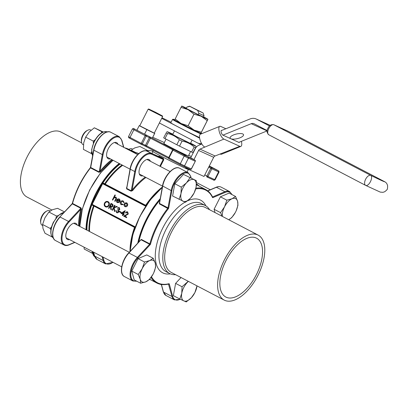 <?xml version="1.0" encoding="UTF-8"?>
<svg xmlns="http://www.w3.org/2000/svg" width="408" height="408" viewBox="0 0 408 408"><rect width="100%" height="100%" fill="white"/><g stroke="black" fill="none" stroke-linecap="round" stroke-linejoin="round"><path stroke-width="0.61" d="M153.826 272.641L155.637 267.061L155.259 263.114L153.224 258.3L146.773 254.924L138.067 258.631L131.769 271.101L134.176 279.868L140.627 283.239L145.809 281.821L149.333 279.536L153 274.329M153.224 258.3L149.7 260.584L144.519 262.002L138.067 258.631M144.519 262.002L142.198 268.673L138.22 274.477L131.769 271.101M138.22 274.477L140.25 279.291L140.627 283.239M188.256 281.306L182.055 286.758L175.603 283.382L173.359 295.642L179.811 299.018L186.226 301.935L191.388 297.697L194.891 292.597L197.003 285.875M181.035 277.527L175.603 283.382M182.055 286.758L181.759 293.316L179.811 299.018M236.161 210.814L237.966 205.234L237.589 201.282L235.559 196.467L232.03 198.752L226.848 200.175L224.528 206.846L220.549 212.644L222.222 216.332M220.549 212.644L214.098 209.273L215.001 212.558M222.375 216.408A12.102 6.1 117.6 0 1 224.528 206.846A12.102 6.1 117.6 0 1 232.03 198.752A12.102 6.1 117.6 0 1 237.589 201.282A12.102 6.1 -62.4 0 1 235.645 211.9A12.102 6.1 117.6 0 1 228.709 219.723L231.668 217.704L235.329 212.502M235.559 196.467L229.107 193.096L220.397 196.804L214.098 209.273M226.848 200.175L220.397 196.804M174.838 183.738L172.594 196.003L185.462 202.291L190.623 198.059L194.126 192.953L196.08 187.257L196.376 180.693L183.503 174.4L174.838 183.738L181.29 187.114L180.994 193.678L179.046 199.374M196.376 180.693L183.503 174.4M189.955 177.771L186.451 182.876L181.29 187.114M138.781 242.036A52.739 26.576 -62.4 0 1 146.834 219.927A52.739 26.576 -62.4 0 1 159.89 200.195M139.806 125.684L139.21 125.659L146.855 129.652L154.642 133.457L154.311 133.013M139.745 125.797L154.255 133.125L162.634 116.54L148.13 109.206L139.745 125.797M139.21 125.659L136.874 130.285L151.291 137.588L152.306 138.083L154.79 133.263M166.076 139.143L163.853 143.54A13.729 0.326 26.8 0 0 175.96 150.016A13.729 0.326 26.8 0 0 188.363 155.917L190.582 151.526M186.038 155.576L179.959 152.612L186.038 155.576M209.233 166.102L211.563 167.392L209.141 166.275M198.849 113.342L197.707 110.481L202.868 112.832L189.593 106.182L189.878 106.391L186.895 107.069L186.272 108.406L198.196 114.638L203.388 117.03L204.041 115.734L198.849 113.342L198.196 114.638M171.12 122.216A30.258 0.719 26.8 0 0 161.991 117.815M199.543 138.134L199.655 138.184A4.325 3.733 114.5 0 1 199.543 138.134L161.711 118.361M200.915 133.992A16.861 0.403 -153.2 0 1 179.826 123.522A16.861 0.403 -153.2 0 1 172.518 119.447L170.804 122.839A16.861 0.403 26.8 0 0 182.59 129.234A16.861 0.403 26.8 0 0 199.563 137.547M225.869 128.749L220.82 126.454A6.916 2.581 68 0 0 219.764 126.363A6.916 2.581 68 0 0 219.183 131.33A6.916 2.581 68 0 0 223.9 139.092L239.782 146.319A6.916 2.581 68 0 0 240.837 146.411A6.916 2.581 68 0 0 241.419 141.443A6.916 2.581 68 0 0 241.388 141.331M239.476 142.106A2.596 0.969 68 0 1 239.216 142.402A2.596 0.969 68 0 1 238.818 142.372L222.936 135.145A2.596 0.969 -112 0 1 221.299 132.682A2.596 0.969 -112 0 1 221.386 130.371A2.596 0.969 -112 0 1 221.784 130.402L250.099 118.942A9.511 8.211 -65.5 0 1 256.153 118.978L270.234 125.383L256.505 119.146A9.511 8.211 -65.5 0 0 256.153 118.978M223.9 139.092L199.996 149.109L215.082 155.978L239.782 146.319M204.571 146.916A6.916 2.581 -112 0 1 199.854 139.154A6.916 2.581 -112 0 1 200.435 134.186L219.764 126.363M240.837 146.411L221.503 154.234A6.916 2.581 -112 0 1 220.447 154.142M159.375 122.992L197.202 142.764A9.511 8.211 -65.5 0 0 197.554 142.933A9.511 8.211 -65.5 0 0 201.562 143.509M222.936 135.145L251.251 123.685A4.325 3.733 114.5 0 1 254.006 123.701A4.325 3.733 114.5 0 1 254.164 123.777L267.194 130.585M269.566 125.975L256.505 119.146M221.126 130.667L221.784 130.402M238.818 142.372L267.133 130.912A4.325 3.733 114.5 0 1 267.148 130.902M174.486 130.886L172.691 134.446L177.001 136.848L190.439 143.412L192.112 140.102M172.824 134.181A15.907 0.377 26.8 0 0 167.382 131.748A15.907 0.377 26.8 0 0 174.257 135.604A15.907 0.377 26.8 0 0 188.741 142.917A15.907 0.377 26.8 0 0 195.758 146.079A15.907 0.377 26.8 0 0 193.361 144.646A15.907 0.377 26.8 0 0 190.572 143.147M127.48 212.425L125.934 213.047L125.48 212.813C126.052 211.854 126.781 211.548 127.673 211.9L128.285 214.052L124.838 216.128L126.791 217.148L126.541 217.648L123.604 216.123L127.811 213.858L127.337 212.359M125.205 210.605L123.644 214.072L124.129 214.328L123.879 214.832L123.313 214.542L122.742 215.669L122.364 215.475L122.936 214.343L120.941 213.302L125.205 210.605L123.568 214.037L124.052 214.292L123.797 214.792M123.389 214.583L122.742 215.669M107.931 201.578L108.094 201.659C109.395 202.501 109.706 203.745 109.028 205.397C108.115 206.912 106.947 207.386 105.524 206.825M105.442 206.79C104.162 205.948 103.856 204.714 104.519 203.077C105.427 201.562 106.59 201.078 108.013 201.623C109.319 202.46 109.63 203.709 108.951 205.362C108.033 206.876 106.865 207.351 105.442 206.79L105.626 206.871M123.083 200.925L124.216 202.572L123.701 202.597L122.808 201.343M122.981 201.419L120.957 202.139L121.604 204.27M122.905 201.384L120.88 202.103L121.477 204.214L122.91 204.168L123.185 204.612L121.329 204.683M122.91 204.168L123.104 204.576L121.406 204.724M117.137 200.272L117.626 202.195M119.019 201.975L119.253 202.358L117.336 202.603C116.423 202.006 116.219 201.124 116.719 199.956L117.677 198.941L119.218 198.905L120.095 200.251L119.804 201.669L117.055 200.236L117.509 202.139L119.019 201.975L119.33 202.394L117.412 202.638M119.162 198.875L120.176 200.292L119.804 201.669M115.734 197.084L115.77 197.1C116.525 197.696 116.601 198.502 115.989 199.512L115.066 201.338L114.689 201.144L115.908 198.619L115.469 197.503L113.949 197.906L112.751 200.129L112.373 199.93L114.913 194.907L115.367 195.141L114.352 197.156M114.913 194.907L115.291 195.106L114.22 197.222L115.836 197.13C116.606 197.732 116.683 198.538 116.071 199.548L115.066 201.338M115.551 197.538L114.026 197.941L112.751 200.129M126.73 202.832L127.745 204.102L127.52 205.591C126.862 206.683 126.021 207.019 125.001 206.606M124.924 206.57C124.001 205.969 123.782 205.076 124.261 203.898L125.327 202.847L126.796 202.863L127.663 204.066L127.444 205.556C126.781 206.642 125.939 206.984 124.924 206.57L125.067 206.637M111.047 203.368L112.888 204.408L113.103 206.091C112.501 206.973 111.782 207.157 110.945 206.642L111.348 209.707L110.803 209.431L110.4 206.361L110.094 206.203L108.951 208.463L108.574 208.264L111.047 203.368L112.807 204.372L113.026 206.055C112.419 206.938 111.7 207.121 110.864 206.606L111.267 209.671M110.17 206.239L108.951 208.463M114.602 205.224L114.98 205.423L114.036 207.29L116.734 206.336L117.269 206.616L114.092 207.738L114.959 211.604L114.454 211.339L113.699 207.958L112.506 210.319L112.129 210.125L114.602 205.224L115.061 205.459L114.158 207.244M116.734 206.336L117.351 206.657L114.174 207.774L114.959 211.604M113.73 208.09L112.506 210.319M118.983 207.983L117.264 208.044L119.228 207.478L119.814 209.391L118.815 210.145L118.871 211.803C118.264 212.741 117.514 213.017 116.617 212.624M119.146 207.437L119.733 209.355L118.733 210.11L118.789 211.767C118.182 212.706 117.433 212.981 116.54 212.588L116.673 212.65M116.54 212.588L115.867 210.411L116.321 210.645L116.311 211.492L116.923 212.145M115.867 210.411L116.8 212.089L118.391 211.609L117.621 209.901L118.024 209.467M119.59 211.319L121.207 212.165L120.952 212.665L119.258 211.783L119.59 211.319M126.684 187.496L126.556 188.843A0.52 0.26 117.6 0 0 126.74 188.44L126.801 187.369M131.06 191.194L132.626 190.618L132.095 190.133L131.238 190.791L134.768 171.554L130.264 169.203L126.74 188.44L131.238 190.791A0.52 0.26 117.6 0 1 131.06 191.194L126.556 188.843M135.145 227.73L91.81 204.918L135.007 227.343A0.347 0.337 122.3 0 0 134.997 227.338L134.992 227.333A0.347 0.337 122.3 0 1 135.109 227.445M103.484 183.228L103.433 183.534L145.891 205.729L102.908 183.376L102.836 183.085L103.484 183.228L104.627 183.799L146.319 205.617M146.931 151.169A0.52 0.449 114.5 0 1 146.956 151.179L158.477 156.422A0.52 0.321 117.9 0 0 159.003 156.101L157.845 156.657M159.834 166.194L163.226 159.482L163.776 159.757L163.389 158.391L162.981 158.778L163.226 159.482L151.638 154.214A15.045 7.584 117.6 0 0 135.487 171.625L132.095 190.133A51.525 25.969 -62.4 0 1 145.238 177.103M150.389 161.262A9.078 4.575 117.6 0 0 149.063 159.589A9.078 4.575 117.6 0 0 140.806 165.515A9.078 4.575 117.6 0 0 140.653 175.68A9.078 4.575 117.6 0 0 142.78 175.817M92.519 205.137L135.232 227.358M119.014 199.354L118.055 199.272L117.315 199.818L119.646 201.032L118.932 199.313M117.315 199.818L119.651 201.032M119.09 199.39L118.131 199.313L117.397 199.854M121.247 204.648C120.273 204.061 120.018 203.159 120.482 201.945C121.196 200.818 122.084 200.491 123.15 200.96L123.231 200.996M123.119 200.94L124.216 202.572M124.134 202.536L123.701 202.597M126.572 203.301L124.639 204.097L125.144 206.132L127.061 205.362L126.5 203.271M126.653 203.337L124.721 204.133L125.256 206.183M107.778 202.133C106.61 201.669 105.652 202.047 104.897 203.271C104.372 204.602 104.632 205.606 105.682 206.28C106.85 206.769 107.814 206.397 108.574 205.163C109.099 203.827 108.834 202.817 107.778 202.133L107.676 202.082M107.855 202.169C106.692 201.705 105.733 202.088 104.978 203.306C104.453 204.638 104.713 205.642 105.764 206.315L105.799 206.336M111.246 204.107L110.425 205.734L111.19 206.142L112.649 205.856L111.96 204.479L111.17 204.066L110.344 205.698L111.287 206.193M117.983 209.447L119.36 209.156L118.845 207.922M118.901 207.947L117.642 208.243M119.508 211.283L121.207 212.165M121.125 212.129L120.875 212.629M121.936 213.185L123.191 213.843L124.267 211.711L121.936 213.185L123.191 213.838M124.2 211.839L122.017 213.221M127.403 212.389L125.858 213.012M127.663 211.89L128.209 214.016L124.756 216.087L126.791 217.148M126.715 217.112L126.46 217.612M166.433 132.529L163.669 137.838A18.156 0.433 26.8 0 0 164.985 138.572L176.822 144.758A18.156 0.433 26.8 0 0 179.53 146.13L191.597 152.021A18.156 0.433 26.8 0 0 192.994 152.653L195.753 147.344L192.994 152.653M191.597 152.021L194.131 147.007C190.725 143.876 186.701 141.913 182.06 141.112L179.53 146.13M195.753 147.344L195.524 147.64A18.156 0.433 26.8 0 1 194.131 147.007M176.822 144.758L179.357 139.745C176.006 136.512 172.059 134.446 167.515 133.559L164.985 138.572M179.357 139.745A18.156 0.433 26.8 0 0 182.06 141.112M166.204 132.824A18.156 0.433 26.8 0 0 167.515 133.559M230.877 138.756A6.916 2.346 166.3 0 0 238.731 138.251A6.916 2.346 166.3 0 0 243.545 134.711A6.916 2.346 166.3 0 0 236.273 134.069A6.916 2.346 166.3 0 0 230.107 137.986A6.916 2.346 166.3 0 0 230.877 138.756M201.858 144.019L199.033 145.161A6.916 5.972 -65.5 0 0 195.279 148.716L190.643 157.886M185.849 167.382L185.599 167.877L188.909 169.606L203.995 176.47L213.675 157.309A2.596 2.239 114.5 0 1 215.082 155.978M188.909 169.606L189.251 168.927M193.953 159.62L198.584 150.445A2.596 2.239 114.5 0 1 199.996 149.109M180.979 107.401L188.062 109.624A14.698 0.347 -153.2 0 1 181.698 106.07L174.685 119.978A14.698 0.347 26.8 0 0 181.05 123.512A14.698 0.347 26.8 0 0 194.167 130.142A14.698 0.347 26.8 0 0 200.899 133.217A14.698 0.347 26.8 0 0 200.909 133.217L207.932 119.325A14.698 0.347 -153.2 0 1 207.932 119.325A14.698 0.347 -153.2 0 1 201.185 116.254L207.213 120.661L207.937 119.32A14.698 0.347 -153.2 0 0 203.505 116.79M175.144 118.947L181.05 123.512L188.139 125.735L194.167 130.142L201.384 132.202L200.899 133.217M181.713 106.065L181.698 106.07A14.698 0.347 -153.2 0 1 181.713 106.065A14.698 0.347 -153.2 0 1 186.359 108.13M193.968 114.194L188.062 109.624A14.698 0.347 26.8 0 0 201.185 116.254L193.968 114.194L188.139 125.735M207.213 120.661L201.384 132.202M186.925 107.11L186.272 108.406M186.895 107.069L189.593 106.182M189.878 106.391L197.707 110.481M203.153 113.031L204.041 115.734M154.642 133.457L152.306 138.083M146.855 129.652L144.514 134.278M152.041 110.879L162.445 115.954L155.657 112.328L148.711 109.018L152.041 110.879M256.448 274.548A33.201 16.733 117.6 0 0 256.581 238.19A33.201 16.733 117.6 0 0 226.374 259.865A33.201 16.733 117.6 0 0 225.823 297.034A33.201 16.733 117.6 0 0 256.448 274.548M224.369 259.952A36.659 18.472 -62.4 0 1 258.182 235.125A36.659 18.472 -62.4 0 1 257.576 276.17A36.659 18.472 -62.4 0 1 224.221 300.099A36.659 18.472 -62.4 0 1 224.369 259.952M224.221 300.099L171.278 272.427A36.659 18.472 -62.4 0 1 171.426 232.279A36.659 18.472 -62.4 0 1 205.239 207.453L258.182 235.125M175.603 274.686A38.388 19.344 -62.4 0 1 169.713 273.559A38.388 19.344 -62.4 0 1 169.866 231.52A38.388 19.344 -62.4 0 1 205.275 205.52A38.388 19.344 -62.4 0 1 209.559 209.712M162.619 185.808L162.506 185.921C164.087 175.884 174.247 164.939 179.596 168.234A15.56 7.844 117.6 0 0 169.84 172.125A15.56 7.844 117.6 0 0 162.695 186.155L159.523 203.449L167.994 207.876A0.52 0.26 -62.4 0 1 167.805 208.289A52.739 26.576 -62.4 0 0 157.024 225.252A52.739 26.576 -62.4 0 0 149.838 243.856L141.367 239.425L140.413 240.276M159.457 202.552L159.334 203.862A0.52 0.26 117.6 0 0 159.523 203.449L159.574 202.414M51.836 209.998L27.01 197.023A36.659 18.472 -62.4 0 1 27.152 156.876A36.659 18.472 -62.4 0 1 60.965 132.049L81.697 142.882M98.976 172.314L100.536 171.773L100.016 171.284L99.169 171.901L102.337 154.606L93.866 150.18L90.698 167.474L99.169 171.901A0.52 0.26 117.6 0 1 98.976 172.314L90.505 167.887A52.739 26.576 117.6 0 0 79.728 184.855A52.739 26.576 117.6 0 0 72.542 203.454L81.013 207.881A0.52 0.26 -62.4 0 1 80.794 208.279L80.794 209.34L69.054 221.988A15.045 7.584 117.6 0 0 61.97 238.69A15.045 7.584 117.6 0 0 69.227 244.621L74.705 242.291M78.545 225.762A53.254 26.841 -62.4 0 1 80.794 209.34L81.503 209.457L81.013 207.881M77.178 225.048A9.078 4.575 117.6 0 0 75.852 223.38A9.078 4.575 117.6 0 0 67.478 229.526A9.078 4.575 117.6 0 0 67.442 239.471A9.078 4.575 117.6 0 0 69.569 239.603M117.963 144.31A9.078 4.575 117.6 0 0 116.637 142.642A9.078 4.575 117.6 0 0 108.263 148.792A9.078 4.575 117.6 0 0 108.227 158.732A9.078 4.575 117.6 0 0 110.354 158.87M140.352 240.47L128.923 253.001L137.394 257.428L149.619 244.254L141.148 239.828A0.52 0.26 -62.4 0 0 141.367 239.425M190.623 198.059A12.102 6.1 117.6 0 0 196.08 187.257A12.102 6.1 117.6 0 0 193.994 179.663A12.102 6.1 -62.4 0 0 186.451 182.876A12.102 6.1 117.6 0 0 180.994 193.678A12.102 6.1 117.6 0 0 183.08 201.266A12.102 6.1 117.6 0 0 190.623 198.059M95.09 139.837L93.274 141.107L93.345 143.285M102.806 132.182L101.939 131.769L101.245 133.039M91.586 152.174L91.025 153.367L91.831 153.75M81.523 142.061L81.391 141.041A7.176 3.616 -62.4 0 1 82.666 135.354A7.176 3.616 -62.4 0 1 86.787 130.708L87.705 130.239A8.211 4.141 117.6 0 0 82.982 135.548A8.211 4.141 117.6 0 0 81.523 142.061A8.211 4.141 117.6 0 0 82.946 144.544L83.446 144.804M91.035 130.239L90.556 129.989A8.211 4.141 117.6 0 0 87.705 130.239M91.025 153.367L83.416 149.389L83.711 142.831L85.665 137.129L89.168 132.029L94.33 127.791L103.229 132.008M94.33 127.791L101.939 131.769M85.665 137.129L93.274 141.107M147.548 150.486L139.929 146.487L134.747 147.905L131.223 150.195L135.767 152.572M132.539 149.119L132.105 148.894A8.211 4.141 117.6 0 0 129.249 149.144A8.211 4.141 117.6 0 0 128.836 149.379L129.249 149.144M188.389 281.372A12.102 6.1 117.6 0 0 187.216 282.52A12.102 6.1 117.6 0 0 181.759 293.316A12.102 6.1 117.6 0 0 183.845 300.91A12.102 6.1 -62.4 0 0 191.388 297.697A12.102 6.1 117.6 0 0 196.845 286.9A12.102 6.1 117.6 0 0 196.998 285.87M92.351 251.818L91.79 253.011L92.596 253.394M91.79 253.011L84.181 249.033L84.114 247.207M145.809 281.821A12.102 6.1 117.6 0 0 153.311 273.732A12.102 6.1 117.6 0 0 155.259 263.114A12.102 6.1 117.6 0 0 149.7 260.584A12.102 6.1 117.6 0 0 142.198 268.673A12.102 6.1 -62.4 0 0 140.25 279.291A12.102 6.1 117.6 0 0 145.809 281.821M58.12 215.679L56.498 216L55.942 218.147M51.576 226.782L50.199 228.47L50.913 229.877M40.739 222.794L40.606 221.774A7.176 3.616 -62.4 0 1 41.881 216.087A7.176 3.616 -62.4 0 1 46.007 211.446L46.92 210.972A8.211 4.141 117.6 0 0 42.197 216.286A8.211 4.141 117.6 0 0 40.739 222.794A8.211 4.141 117.6 0 0 42.167 225.282L42.544 225.476M50.204 210.946L49.776 210.722A8.211 4.141 117.6 0 0 46.92 210.972M52.311 237.079L44.997 233.259L42.968 228.444L42.59 224.492L44.911 217.826L48.889 212.022L52.418 209.738L57.599 208.315L64.515 211.931M48.889 212.022L56.498 216M42.59 224.492L50.199 228.47M145.62 205.556A0.347 0.337 122.3 0 0 146.049 205.448A51.26 25.837 117.6 0 1 157.901 191.286M104.576 184.105L104.627 183.799A51.26 25.837 -62.4 0 1 122.048 164.98M130.983 242.791A51.26 25.837 117.6 0 1 134.875 227.562A0.347 0.337 122.3 0 0 134.819 227.241M145.748 206.254L102.617 183.707A0.52 0.26 117.6 0 1 102.908 183.376L102.673 182.947A52.882 26.653 -62.4 0 1 119.921 163.873M88.924 231.183A51.26 25.837 -62.4 0 1 93.457 205.912L93.621 205.709M102.194 183.498L102.617 183.707L92.172 204.382A0.52 0.26 117.6 0 0 92.081 204.806L91.596 204.877A0.867 0.433 -62.4 0 1 91.749 204.173L102.194 183.498A0.867 0.433 -62.4 0 1 102.673 182.947L102.836 183.085A52.637 26.525 117.6 0 1 120.151 163.99M151.47 276.803A52.219 26.316 117.6 0 0 168.907 283.749A1.035 0.525 117.6 0 1 169.3 283.994L172.696 296.356A15.045 7.584 117.6 0 0 180.224 299.212M231.769 194.489A15.045 7.584 117.6 0 0 225.226 192.372L212.94 197.6A0.52 0.383 -113.1 0 0 212.624 196.936L224.91 191.709A15.56 7.844 -62.4 0 1 229.617 191.566L221.146 187.139A15.56 7.844 117.6 0 0 216.439 187.282L224.91 191.709A0.52 0.383 -113.1 0 1 225.226 192.372M195.692 188.94A52.219 26.316 117.6 0 1 212.492 197.462A1.035 0.525 117.6 0 0 212.94 197.6M190.924 177.842L190.582 176.608A15.045 7.584 117.6 0 0 181.167 174.945A15.045 7.584 117.6 0 0 171.885 190.648L168.713 207.947A1.035 0.525 117.6 0 1 168.331 208.769A52.219 26.316 117.6 0 0 150.542 243.989A1.035 0.525 117.6 0 1 150.103 244.785L137.884 257.963A15.045 7.584 117.6 0 0 130.825 273.635A15.045 7.584 117.6 0 0 136.496 281.081M170.304 273.845A40.978 20.655 -62.4 0 1 162.823 227.919A40.978 20.655 -62.4 0 1 185.054 202.128M187.507 200.848A40.978 20.655 -62.4 0 1 205.846 205.846M198.793 185.941A53.254 26.841 117.6 0 0 196.416 184.141M159.992 199.65A53.254 26.841 117.6 0 0 138.399 242.449M149.517 279.322A53.254 26.841 117.6 0 0 149.935 279.419M133.89 128.678A0.867 0.745 -65.5 0 0 133.855 128.663L148.461 136.206M151.291 137.588L184.977 155.463L194.907 160.114L189.608 157.35A0.867 0.433 117.6 0 0 189.608 157.35L188.996 157.019M190.709 157.758L194.917 160.12A0.867 0.433 117.6 0 0 194.907 160.114A0.867 0.745 -65.5 0 1 195.177 161.231L188.425 158.161L184.528 165.877L191.281 168.948L195.284 161.277A0.867 0.867 0 0 0 194.917 160.12A0.867 0.433 117.6 0 1 194.937 160.135M209.08 166.398L218.326 170.774L209.294 165.974L217.546 170.284A0.867 0.433 -62.4 0 1 217.546 170.284C219.346 171.63 218.53 169.947 219.04 172.069L211.849 168.82L207.953 176.536L214.705 179.607L218.601 171.89A0.867 0.745 114.5 0 0 218.326 170.774M191.306 156.57L188.715 155.219L191.306 156.57M164.062 142.412A0.867 0.745 -65.5 0 0 164.031 142.397L152.77 137.272L164.031 142.397A0.867 0.745 -65.5 0 0 163.996 142.382M91.749 204.173L135.303 226.924M172.941 150.175L169.045 157.891L180.295 163.771L184.192 156.055L172.941 150.175A0.867 0.433 -62.4 0 1 173.726 149.583A0.867 0.745 114.5 0 0 173.696 149.568A0.867 0.867 0 0 0 172.569 149.966L172.941 150.175M130.014 251.486A51.01 25.709 -62.4 0 1 134.538 227.348L134.553 227.108M94.069 205.948L94.054 206.188A51.01 25.709 117.6 0 0 89.561 231.52M126.536 187.435A51.01 25.709 -62.4 0 1 126.745 187.17M145.962 177.48A51.01 25.709 117.6 0 0 132.626 190.618M122.675 165.306A51.01 25.709 117.6 0 0 105.203 184.12L104.927 184.283M145.411 205.443L145.687 205.28A51.01 25.709 -62.4 0 1 162.287 187.114M130.188 251.303A53.254 26.841 -62.4 0 1 162.216 187.507M86.731 230.036A52.882 26.653 -62.4 0 1 91.596 204.877L91.81 204.918A52.637 26.525 117.6 0 0 86.965 230.163M119.697 163.751A53.254 26.841 117.6 0 0 96.298 193.53A53.254 26.841 117.6 0 0 86.486 229.913M187.068 172.135L188.399 169.493A19.885 0.474 -153.2 0 1 170.437 160.951A19.885 0.474 -153.2 0 1 152.903 151.562L151.949 153.454M159.003 156.101A19.885 0.474 26.8 0 0 163.389 158.391M163.776 159.757L160.38 166.479M162.981 158.778A20.405 0.484 -153.2 0 1 158.477 156.422L146.977 151.19A15.56 7.844 117.6 0 0 130.264 169.203L130.076 168.973C131.641 159.089 141.545 148.247 146.956 151.179A0.52 0.449 114.5 0 1 146.977 151.19L162.981 158.778M137.761 243.137A53.601 27.015 -62.4 0 1 160.16 198.732M162.195 187.609A53.601 27.015 117.6 0 0 130.239 251.241M86.001 229.658A53.601 27.015 -62.4 0 1 95.875 193.321A53.601 27.015 -62.4 0 1 119.223 163.506M113.133 160.324A53.601 27.015 117.6 0 0 89.786 190.138A53.601 27.015 117.6 0 0 79.912 226.476M133.069 152.204L138.751 153.597A53.601 27.015 117.6 0 0 133.115 152.23M135.487 171.625L134.768 171.554A15.56 7.844 -62.4 0 1 151.475 153.541A0.52 0.449 114.5 0 1 151.638 154.214M180.29 164.715L169.04 158.834A0.867 0.433 -62.4 0 1 169.04 158.834L180.28 164.71A0.867 0.433 -62.4 0 1 180.295 163.771L184.528 165.877A0.867 0.745 -65.5 0 1 183.508 166.316L180.29 164.715A0.867 0.433 -62.4 0 0 180.3 164.72L183.478 166.301A0.867 0.745 -65.5 0 0 183.508 166.316L190.261 169.386A0.867 0.867 0 0 0 191.388 168.994L191.281 168.948A0.867 0.745 -65.5 0 1 190.23 169.371L183.544 166.331M141.321 144.345L144.432 145.758A0.867 0.745 -65.5 0 0 144.463 145.773L168.621 158.35L146.549 146.814A0.867 0.433 -62.4 0 1 146.538 146.809A0.867 0.433 -62.4 0 1 146.543 145.86L168.774 157.478M144.493 145.789L146.528 146.804M141.234 144.304L130.004 138.434A0.867 0.433 117.6 0 0 130.004 138.434C128.413 137.277 128.806 138.541 128.5 136.644L141.25 143.361L145.146 135.65L133.895 129.769L129.999 137.481A0.867 0.433 117.6 0 0 129.994 138.429L141.244 144.31A0.867 0.433 117.6 0 0 141.255 144.315A0.867 0.867 0 0 0 141.29 144.33A0.867 0.745 114.5 0 1 141.255 144.315A0.867 0.433 117.6 0 1 141.25 143.361L145.483 145.335L149.379 137.618L146.207 136.175L142.31 143.886A0.867 0.745 114.5 0 1 141.29 144.33L144.463 145.773A0.867 0.745 -65.5 0 0 145.483 145.335L146.543 145.86L150.44 138.144A0.867 0.433 -62.4 0 1 151.205 137.547M219.04 172.069L215.144 179.78L214.705 179.607A0.867 0.745 114.5 0 1 213.654 180.03L206.968 176.99M204.785 174.904L206.897 176.011A0.867 0.433 117.6 0 0 206.892 176.955L206.892 176.955A0.867 0.433 117.6 0 0 206.902 176.96A0.867 0.745 114.5 0 0 207.953 176.536L206.897 176.011L210.793 168.295L208.682 167.193M172.696 149.777L149.379 137.618A0.867 0.745 114.5 0 0 149.226 136.583M188.154 157.044A0.867 0.745 -65.5 0 1 188.425 158.161L184.192 156.055A0.867 0.433 -62.4 0 1 184.977 155.463M134.681 129.178A0.867 0.433 117.6 0 0 133.895 129.769L132.396 128.928L128.5 136.644M211.579 167.703A0.867 0.433 117.6 0 0 210.793 168.295L211.849 168.82A0.867 0.745 114.5 0 0 211.579 167.703M168.672 157.682A0.867 0.867 0 0 0 169.04 158.834A0.867 0.433 -62.4 0 1 169.045 157.891L168.672 157.682L172.569 149.966M132.396 128.928C133.258 128.382 133.742 128.291 133.855 128.663A0.867 0.745 -65.5 0 0 133.819 128.648M145.931 135.058A0.867 0.433 117.6 0 0 145.146 135.65L146.207 136.175A0.867 0.745 -65.5 0 0 145.931 135.058M251.251 123.685L267.133 130.912M198.584 150.445L213.675 157.309M365.543 185.339L268.806 134.778A5.62 2.83 -62.4 0 1 268.734 134.742A5.62 2.83 -62.4 0 1 268.76 128.586A5.62 2.83 117.6 0 1 273.87 124.746L370.75 175.379A28.096 0.668 26.8 0 0 384.647 181.703L287.767 131.07L273.87 124.746A1.729 1.494 114.5 0 0 273.809 124.715L287.706 131.039A1.729 1.494 -65.5 0 0 287.64 131.009M287.905 131.141A5.62 2.83 117.6 0 0 287.839 131.106L384.713 181.739A5.62 2.83 117.6 0 0 384.647 181.703A5.62 5.615 147.3 0 1 386.845 183.687A5.62 5.62 0 0 0 384.713 181.739A5.62 2.83 117.6 0 1 384.78 181.774M370.454 181.657A5.62 2.565 -63.9 0 0 370.75 175.379A5.62 2.83 -62.4 0 0 365.634 179.219A5.62 2.83 -62.4 0 0 365.614 185.375A5.62 5.62 0 0 0 365.741 185.441A5.62 2.565 -63.9 0 0 370.454 181.657M273.809 124.715C271.142 124.292 269.209 125.44 268.01 128.168C266.5 130.458 266.745 132.651 268.734 134.742L365.614 185.375A5.62 2.83 -62.4 0 0 365.685 185.411A5.62 2.565 -63.9 0 0 365.741 185.441L380.276 192.112L382.949 192.321L384.678 191.76C386.504 190.327 387.325 189.506 387.136 189.286C387.462 189.368 387.62 188.103 387.6 185.492L386.845 183.687M172.518 119.447L173.14 119.167L174.741 119.799A16.34 0.388 26.8 0 0 180.295 123.17A16.34 0.388 26.8 0 0 201.629 133.702M201.904 133.589A16.34 0.388 26.8 0 0 201.006 133.064L201.904 133.589M205.275 205.52L201.404 203.5A38.388 19.344 117.6 0 0 166 229.5A38.388 19.344 117.6 0 0 165.842 271.539L169.713 273.559M195.886 188.185A52.739 26.576 -62.4 0 1 205.673 189.536L196.391 184.686M168.907 283.749A0.52 0.408 76.4 0 1 168.631 284.045C164.169 285.11 160.227 284.769 156.815 283.014A52.739 26.576 -62.4 0 1 151.026 277.425M140.179 240.531A52.739 26.576 -62.4 0 1 140.27 240.174M168.331 208.769L159.334 203.862M159.304 202.49A52.739 26.576 -62.4 0 1 159.518 202.23M134.507 152.342L128.377 149.134A52.739 26.576 117.6 0 0 124.736 147.849M112.465 159.972A52.739 26.576 117.6 0 0 100.536 171.773M81.503 209.457A52.739 26.576 117.6 0 0 79.274 226.144M159.579 202.536L162.506 185.921L171.166 190.582A15.56 7.844 -62.4 0 1 178.311 176.552A15.56 7.844 -62.4 0 1 188.068 172.661L179.596 168.234M168.713 207.947L167.994 207.876L171.166 190.582L171.885 190.648M207.718 190.847L216.153 187.257A0.52 0.383 -113.1 0 1 216.439 187.282L207.84 190.939M161.425 284.483L163.506 292.067L171.977 296.494L168.484 284.08M161.298 284.468L163.328 291.858A0.52 0.393 164.6 0 0 163.506 292.067A15.56 7.844 117.6 0 0 165.949 295.458L174.415 299.89A15.56 7.844 -62.4 0 1 171.977 296.494A0.52 0.393 164.6 0 0 172.696 296.356M128.617 253.118L128.923 253.001A15.56 7.844 117.6 0 0 124.399 276.553L132.87 280.979A15.56 7.844 -62.4 0 1 137.394 257.428L137.884 257.963M64.041 245.009A15.56 7.844 -62.4 0 1 68.569 221.457L60.098 217.031A15.56 7.844 117.6 0 0 55.57 240.577L64.041 245.009C65.484 245.728 67.147 245.687 69.034 244.892L74.904 242.393M69.054 221.988L68.569 221.457L80.794 208.279L72.323 203.852L59.808 217C52.78 224.237 49.995 238.124 55.57 240.577M113.077 262.344L105.59 263.915A15.56 7.844 -62.4 0 1 103.153 260.523L94.681 256.096A15.56 7.844 117.6 0 0 97.119 259.488L94.503 255.887A0.52 0.393 -15.4 0 0 94.681 256.096L93.6 252.164M102.954 257.055L103.872 260.386A15.045 7.584 117.6 0 0 112.96 262.283M103.872 260.386A0.52 0.393 -15.4 0 1 103.153 260.523L102.071 256.591M150.159 152.638L147.416 151.388M152.939 151.49L152.322 151.169A15.56 7.844 117.6 0 0 147.614 151.307A0.52 0.383 66.9 0 0 147.329 151.286L147.252 151.317M123.573 147.242L121.757 140.632A15.045 7.584 117.6 0 0 112.343 138.975A15.045 7.584 117.6 0 0 103.056 154.678L100.016 171.284A53.254 26.841 -62.4 0 1 111.756 159.599M103.056 154.678L102.337 154.606A15.56 7.844 -62.4 0 1 109.487 140.576A15.56 7.844 -62.4 0 1 119.243 136.69L110.772 132.258A15.56 7.844 117.6 0 0 101.016 136.15A15.56 7.844 117.6 0 0 93.866 150.18L93.682 149.95C95.258 139.913 105.422 128.969 110.772 132.258M121.757 140.632A0.52 0.393 -15.4 0 0 121.859 140.291L119.243 136.69M72.451 203.174L72.032 203.827L72.323 203.852A0.52 0.26 117.6 0 0 72.542 203.454L72.349 203.245C75.929 190.358 81.891 178.556 90.229 167.841L90.505 167.887A0.52 0.26 117.6 0 0 90.698 167.474L90.51 167.244L90.239 167.953M69.227 244.621A0.52 0.383 66.9 0 1 69.034 244.892M168.499 284.019A0.52 0.26 -62.4 0 1 168.581 284.131A0.52 0.393 164.6 0 0 169.3 283.994M150.542 243.989L149.838 243.856A0.52 0.26 -62.4 0 1 149.619 244.254L150.103 244.785M188.068 172.661L190.684 176.261A0.52 0.393 164.6 0 1 190.582 176.608M212.492 197.462A0.52 0.418 -25.7 0 0 212.563 197.033C210.905 193.586 208.605 191.087 205.673 189.536M107.253 131.896A14.265 7.191 117.6 0 0 94.365 141.688A14.265 7.191 117.6 0 0 92.642 155.621M145.177 150.776L148.803 150.807A14.265 7.191 117.6 0 0 145.477 150.792M92.514 251.593A14.265 7.191 117.6 0 0 94.814 256.805L92.336 251.501M64.076 212.4A14.265 7.191 117.6 0 0 53.581 222.421A14.265 7.191 117.6 0 0 53.264 237.9M106.901 157.065L130.045 169.162M139.327 174.012L162.471 186.109M114.51 142.504L137.654 154.601M146.936 159.457L170.08 171.554M191.388 168.994L195.284 161.277M206.892 176.955A0.867 0.867 0 0 0 206.933 176.975L213.685 180.05C213.797 180.423 214.287 180.331 215.144 179.78M173.696 149.568L176.975 151.062M152.969 150.169L152.903 151.562M130.076 168.973L126.812 187.481M167.382 131.748L166.775 131.779M195.758 146.079L196.095 146.594M197.554 142.933L200.838 144.427M148.711 109.018L148.13 109.206M162.445 115.954L162.634 116.535M156.815 283.014L149.588 279.235M105.59 263.915L97.119 259.488M123.803 147.364L121.859 140.291M124.685 147.824L128.377 149.134M147.329 151.286C149.216 150.486 150.878 150.445 152.322 151.169M93.682 149.95L90.51 167.244M72.032 203.827L59.808 217M93.457 252.093L94.503 255.887M124.399 276.553C118.82 274.094 121.609 260.207 128.632 252.975L140.638 240.037M163.328 291.858L165.949 295.458M136.797 281.24L132.87 280.979M174.415 299.89L180.387 299.293M216.153 187.257C218.04 186.461 219.703 186.42 221.146 187.139M232.076 194.647L229.617 191.566M190.684 176.261L191.153 177.964M92.626 155.708L91.647 149.532L94.141 141.561C98.461 133.885 102.918 130.708 107.523 132.024M53.525 238.048C49.924 235.207 49.868 229.954 53.356 222.299L58.42 215.393L64.153 212.318M196.442 182.519L210.283 189.756M160.502 284.325L161.384 284.784M66.116 237.798L121.691 266.847M73.726 223.242L129.28 252.277M149.313 279.556L150.679 279.806M196.432 183.768L199.537 186.329M162.236 187.399L150.062 200.17L139.816 216.571L132.86 234.432L130.106 251.384M79.789 226.409L82.391 208.774L89.638 190.052L100.327 173.155L113.006 160.257"/></g></svg>
